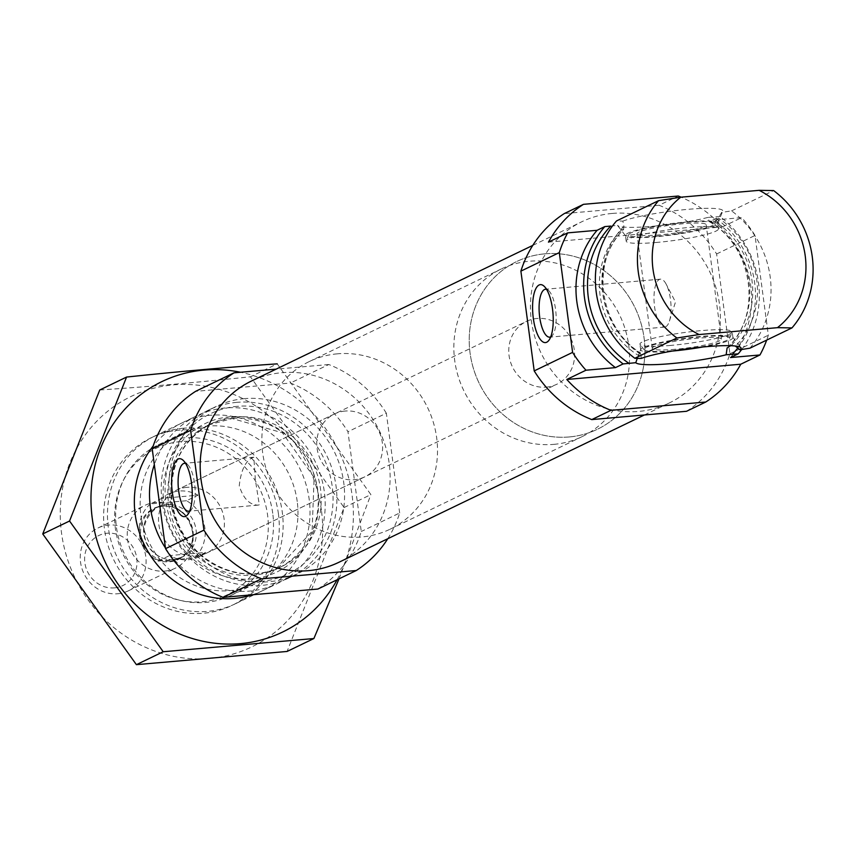 <?xml version="1.0" encoding="UTF-8"?>
<svg xmlns="http://www.w3.org/2000/svg" width="855" height="855" viewBox="0 0 855 855"><rect width="100%" height="100%" fill="white"/><g stroke="black" fill="none" stroke-linecap="round" stroke-linejoin="round"><path stroke-width="0.64" stroke-dasharray="4.28 3.21" d="M189.735 510.927A24.047 8.315 -95 0 0 189.789 510.905A24.047 8.315 -95 0 0 191.638 509.249A24.047 8.315 -95 0 0 194.908 486.527A24.047 8.315 -95 0 0 187.726 464.714A24.047 8.315 -95 0 0 185.567 463.389M259.3 504.813L258.06 505.123C249.607 505.027 243.333 498.593 239.24 485.822C241.142 469.32 246.005 459.787 253.85 457.222L255.324 479.634L259.3 504.813M749.91 348.188A93.056 86.59 64.3 0 0 731.581 210.854L721.599 212.446L718.371 218.068L715.058 221.456L709.404 221.712L707.833 217.437L719.867 216.507L712.194 220.205L741.648 217.619A116.323 108.232 64.3 0 1 755.018 235.456L768.335 335.224A116.323 108.232 64.3 0 1 766.679 340.108M610.727 226.073L617.46 225.357L625.593 235.82A46.533 5.664 -7.6 0 1 625.422 235.446A46.533 5.664 -7.6 0 1 670.79 223.679A46.533 5.664 -7.6 0 1 717.666 223.134A46.533 5.664 -7.6 0 1 717.602 223.55A46.533 5.664 -7.6 0 1 656.18 236.696A46.533 5.664 -7.6 0 1 625.593 235.82M707.833 217.437A53.245 6.487 -7.6 0 1 652.44 226.319A53.245 6.487 -7.6 0 1 617.46 225.357L621.542 229.91L623.765 229.3C590.089 260.935 598.789 327.412 640.641 353.019M641.164 358.448L641.015 354.462L639.989 353.158L637.285 358.352M730.565 345.709L731.559 345.131L735.46 346.179A82.411 76.672 64.3 0 0 718.371 218.068M640.63 353.03L639.989 353.158A79.686 74.139 64.3 0 1 623.487 229.493L623.926 226.351L622.846 221.114L616.508 220.943M622.846 221.114A53.245 6.487 -7.6 0 1 683.583 209.742A53.245 6.487 -7.6 0 1 722.721 211.271A53.245 6.487 -7.6 0 1 721.599 212.446M731.581 210.854L773.636 190.579M730.512 357.54A93.056 86.59 64.3 0 0 712.194 220.205M686.554 411.287A116.323 108.232 64.3 0 0 729.935 353.746L716.618 253.967A116.323 108.232 64.3 0 0 659.066 205.275L678.272 196.019M659.066 205.275L564.268 213.59M729.935 353.746L768.335 335.224M548.461 242.136L722.443 226.885A116.323 108.232 64.3 0 0 681.093 197.174M722.443 226.885L741.648 217.619M716.618 253.967L755.018 235.456M741.691 349.513A93.056 86.59 64.3 0 0 719.867 216.507M612.201 213.44A100.623 93.623 64.3 0 0 581.71 221.798A100.623 93.623 64.3 0 0 541.087 353.094A100.623 93.623 64.3 0 0 669.112 403.068A100.623 93.623 64.3 0 0 715.902 287.622A100.623 93.623 64.3 0 0 612.201 213.44M180.768 441.554A81.428 75.764 64.3 0 0 130.89 567.506A81.428 75.764 64.3 0 0 262.72 555.942A81.428 75.764 64.3 0 0 180.768 441.554M186.882 487.339A34.895 32.469 64.3 0 0 176.301 490.236A34.895 32.469 64.3 0 0 162.215 535.775A34.895 32.469 64.3 0 0 206.611 553.1A34.895 32.469 64.3 0 0 222.845 513.064A34.895 32.469 64.3 0 0 186.882 487.339M183.088 428.259A93.056 86.59 64.3 0 0 154.883 435.997A93.056 86.59 64.3 0 0 117.306 557.428A93.056 86.59 64.3 0 0 235.713 603.641A93.056 86.59 64.3 0 0 278.987 496.873A93.056 86.59 64.3 0 0 183.088 428.259M165.453 548.002A93.056 86.59 64.3 0 0 277.768 583.367A93.056 86.59 64.3 0 0 321.042 476.598A93.056 86.59 64.3 0 0 225.132 407.985A93.056 86.59 64.3 0 0 196.939 415.712A93.056 86.59 64.3 0 0 154.328 464.671M236.846 402.342A93.056 86.59 64.3 0 0 208.641 410.069A93.056 86.59 64.3 0 0 171.075 531.5A93.056 86.59 64.3 0 0 289.482 577.723A93.056 86.59 64.3 0 0 332.755 470.955A93.056 86.59 64.3 0 0 236.846 402.342M244.53 398.633A93.056 86.59 64.3 0 0 216.326 406.371A93.056 86.59 64.3 0 0 178.748 527.792A93.056 86.59 64.3 0 0 297.166 574.015A93.056 86.59 64.3 0 0 340.429 467.247A93.056 86.59 64.3 0 0 244.53 398.633M317.889 589.042A116.323 108.232 64.3 0 0 361.27 531.5L347.953 431.722A116.323 108.232 64.3 0 0 290.401 383.029L195.603 391.344M387.764 538.725A116.323 108.232 64.3 0 0 399.67 512.979L361.27 531.5M399.67 512.979L386.353 413.211L347.953 431.722M386.353 413.211A116.323 108.232 64.3 0 0 328.801 364.519L290.401 383.029M328.801 364.519L276.133 369.136M338.847 562.312A100.623 93.623 64.3 0 0 385.637 446.866A100.623 93.623 64.3 0 0 281.936 372.684A100.623 93.623 64.3 0 0 251.445 381.041M672.201 351.074A46.533 5.664 -7.6 0 1 671.453 351.138A46.533 5.664 -7.6 0 1 640.694 349.887A46.533 5.664 -7.6 0 1 640.748 349.481A46.533 5.664 -7.6 0 1 645.589 346.585A46.533 5.664 -7.6 0 1 695.489 336.988A46.533 5.664 -7.6 0 1 732.767 337.201A46.533 5.664 -7.6 0 1 732.938 337.586A46.533 5.664 -7.6 0 1 702.831 346.991M670.683 345.42A46.533 5.664 -7.6 0 1 640.096 344.554A46.533 5.664 -7.6 0 1 639.925 344.17A46.533 5.664 -7.6 0 1 685.304 332.403A46.533 5.664 -7.6 0 1 732.169 331.858A46.533 5.664 -7.6 0 1 732.104 332.274A46.533 5.664 -7.6 0 1 670.683 345.42M678.945 349.984A43.178 5.258 -7.6 0 1 672.564 350.603A43.178 5.258 -7.6 0 1 644.178 349.802A43.178 5.258 -7.6 0 1 686.116 338.527A43.178 5.258 -7.6 0 1 729.55 338.409A43.178 5.258 -7.6 0 1 696.045 347.696M675.29 349.289A34.895 4.254 -7.6 0 1 652.215 348.348A34.895 4.254 -7.6 0 1 686.255 339.521A34.895 4.254 -7.6 0 1 721.406 339.125A34.895 4.254 -7.6 0 1 675.29 349.289M660.017 234.847A34.895 4.254 -7.6 0 1 636.954 233.907A34.895 4.254 -7.6 0 1 670.983 225.079A34.895 4.254 -7.6 0 1 706.134 224.673A34.895 4.254 -7.6 0 1 660.017 234.847M657.292 236.162A43.178 5.258 -7.6 0 1 628.81 234.612A43.178 5.258 -7.6 0 1 670.844 224.074A43.178 5.258 -7.6 0 1 714.182 223.219A43.178 5.258 -7.6 0 1 657.292 236.162M656.939 242.414A46.533 5.664 -7.6 0 1 626.181 241.163A46.533 5.664 -7.6 0 1 626.245 240.747A46.533 5.664 -7.6 0 1 671.56 229.397A46.533 5.664 -7.6 0 1 718.253 228.477A46.533 5.664 -7.6 0 1 718.424 228.862A46.533 5.664 -7.6 0 1 656.939 242.414M665.682 326.781A24.047 8.315 -95 0 0 669.422 321.106A24.047 8.315 -95 0 0 666.184 284.213A24.047 8.315 -95 0 0 660.423 279.168A24.047 8.315 -95 0 0 654.246 303.846A24.047 8.315 -95 0 0 664.624 327.07A24.047 8.315 -95 0 0 665.682 326.781M550.716 336.881A24.047 8.315 -95 0 0 550.77 336.849A24.047 8.315 -95 0 0 552.619 335.192A24.047 8.315 -95 0 0 555.9 312.47A24.047 8.315 -95 0 0 548.718 290.657A24.047 8.315 -95 0 0 546.548 289.332M345.099 411.052A34.895 32.469 64.3 0 0 334.519 413.948A34.895 32.469 64.3 0 0 320.433 459.488A34.895 32.469 64.3 0 0 364.839 476.812A34.895 32.469 64.3 0 0 381.063 436.777A34.895 32.469 64.3 0 0 345.099 411.052M337.458 353.82A93.056 86.59 64.3 0 0 309.264 361.558A93.056 86.59 64.3 0 0 271.687 482.99A93.056 86.59 64.3 0 0 390.094 529.213A93.056 86.59 64.3 0 0 433.367 422.434A93.056 86.59 64.3 0 0 337.458 353.82M544.838 253.839A93.056 86.59 64.3 0 0 516.634 261.566A93.056 86.59 64.3 0 0 479.067 382.997A93.056 86.59 64.3 0 0 597.474 429.221A93.056 86.59 64.3 0 0 640.748 322.453A93.056 86.59 64.3 0 0 544.838 253.839M321.405 510.275A139.012 129.34 64.3 0 0 110.69 408.925A139.012 129.34 64.3 0 0 142.293 645.803A139.012 129.34 64.3 0 0 321.405 510.275M278.452 514.047A93.056 86.59 64.3 0 0 137.388 446.192A93.056 86.59 64.3 0 0 158.549 604.774A93.056 86.59 64.3 0 0 278.452 514.047M99.757 389.987C146.836 386.855 197.056 382.452 250.43 376.788L344.095 507.517L287.077 651.457M344.095 507.517L370.888 494.596L277.234 363.867L250.43 376.788M339.007 578.856L370.888 494.596M252.353 594.781A93.056 86.59 64.3 0 0 309.168 499.235A93.056 86.59 64.3 0 0 245.075 419.645A93.056 86.59 64.3 0 0 153.152 446.054M337.094 579.776A139.012 129.34 64.3 0 0 352.121 495.462A139.012 129.34 64.3 0 0 240.501 372.256M272.734 513.31A83.619 77.794 64.3 0 0 158.261 444.846A83.619 77.794 64.3 0 0 124.499 553.955A83.619 77.794 64.3 0 0 230.893 595.486A83.619 77.794 64.3 0 0 272.734 513.31M297.219 501.511A83.619 77.794 64.3 0 0 182.746 433.047A83.619 77.794 64.3 0 0 148.984 542.145A83.619 77.794 64.3 0 0 255.378 583.676A83.619 77.794 64.3 0 0 297.219 501.511M546.27 387.133A34.895 32.469 64.3 0 0 556.851 384.237A34.895 32.469 64.3 0 0 570.937 338.698A34.895 32.469 64.3 0 0 526.541 321.362A34.895 32.469 64.3 0 0 510.307 361.409A34.895 32.469 64.3 0 0 546.27 387.133M205.628 552.405A34.895 32.469 -115.7 0 1 198.937 556.808A34.895 32.469 -115.7 0 1 188.357 559.704A34.895 32.469 -115.7 0 1 169.568 555.568L205.628 552.405L194.106 557.962A34.895 32.469 64.3 0 0 186.476 500.731L197.997 495.184L161.926 498.337A34.895 32.469 -115.7 0 1 168.627 493.934A34.895 32.469 -115.7 0 1 197.997 495.184M186.476 500.731L150.405 503.894L161.926 498.337M150.405 503.894A34.895 32.469 64.3 0 0 158.047 561.115L169.568 555.568M158.047 561.115L194.106 557.962M553.912 444.354A93.056 86.59 64.3 0 0 582.116 436.627A93.056 86.59 64.3 0 0 619.683 315.196A93.056 86.59 64.3 0 0 501.276 268.972A93.056 86.59 64.3 0 0 458.002 375.74A93.056 86.59 64.3 0 0 553.912 444.354M569.27 436.948A93.056 86.59 64.3 0 0 597.474 429.221A93.056 86.59 64.3 0 0 635.051 307.789A93.056 86.59 64.3 0 0 516.634 261.566A93.056 86.59 64.3 0 0 473.371 368.334A93.056 86.59 64.3 0 0 569.27 436.948M114.452 587.866A27.766 25.832 64.3 0 0 131.467 544.924A27.766 25.832 64.3 0 0 86.515 548.867A27.766 25.832 64.3 0 0 114.452 587.866M117.755 593.755A34.895 32.469 64.3 0 0 128.325 590.848A34.895 32.469 64.3 0 0 142.422 545.319A34.895 32.469 64.3 0 0 98.015 527.984A34.895 32.469 64.3 0 0 81.791 568.019A34.895 32.469 64.3 0 0 117.755 593.755M164.748 571.087A34.895 32.469 64.3 0 0 175.328 568.19A34.895 32.469 64.3 0 0 192.984 535.743A34.895 32.469 64.3 0 0 181.399 511.707A34.895 32.469 64.3 0 0 145.008 505.326A34.895 32.469 64.3 0 0 128.784 545.362A34.895 32.469 64.3 0 0 164.748 571.087M727.594 347.568A79.686 74.139 64.3 0 0 710.858 222.076M737.79 347.996A88.995 82.796 64.3 0 0 713.936 217.02M621.542 229.91A79.686 74.139 64.3 0 0 638.279 355.391L640.748 349.481M731.559 345.131A79.686 74.139 64.3 0 0 715.058 221.456M623.926 226.351A82.411 76.672 64.3 0 0 641.015 354.462M230.048 416.77A82.411 76.672 64.3 0 0 179.561 544.24A82.411 76.672 64.3 0 0 312.994 532.537A82.411 76.672 64.3 0 0 230.048 416.77M232.581 418.405A79.686 74.139 64.3 0 0 208.428 425.021A79.686 74.139 64.3 0 0 176.258 528.999A79.686 74.139 64.3 0 0 277.651 568.575A79.686 74.139 64.3 0 0 314.693 477.154A79.686 74.139 64.3 0 0 232.581 418.405M235.531 416.984A79.686 74.139 64.3 0 0 211.388 423.599A79.686 74.139 64.3 0 0 179.208 527.578A79.686 74.139 64.3 0 0 280.6 567.154A79.686 74.139 64.3 0 0 317.654 475.733A79.686 74.139 64.3 0 0 235.531 416.984M237.38 406.339A88.995 82.796 64.3 0 0 182.863 543.983A88.995 82.796 64.3 0 0 326.941 531.35A88.995 82.796 64.3 0 0 237.38 406.339M173.618 559.501A27.916 25.971 64.3 0 0 182.083 557.182A27.916 25.971 64.3 0 0 193.348 520.759A27.916 25.971 64.3 0 0 157.833 506.887A27.916 25.971 64.3 0 0 144.848 538.917A27.916 25.971 64.3 0 0 173.618 559.501M169.835 561.767A28.343 26.366 64.3 0 0 192.77 533.071A28.343 26.366 64.3 0 0 183.355 513.545A28.343 26.366 64.3 0 0 140.412 524.639A28.343 26.366 64.3 0 0 169.835 561.767M170.573 560.976A27.916 25.971 64.3 0 0 179.026 558.657A27.916 25.971 64.3 0 0 190.302 522.223A27.916 25.971 64.3 0 0 154.776 508.362A27.916 25.971 64.3 0 0 141.802 540.392A27.916 25.971 64.3 0 0 170.573 560.976M253.85 457.222L184.53 463.292M258.06 505.123L188.731 511.205M709.404 221.712C753.426 246.721 762.767 316.286 727.092 347.974M235.713 603.641L277.768 583.367M154.883 435.997L196.939 415.712M208.428 425.021L232.175 418.523L282.364 432.769L314.138 477.475L312.086 531.286L277.651 568.575L280.6 567.154C253.978 578.782 228.135 575.287 203.073 556.68C185.717 542.294 175.371 523.859 172.026 501.383C169.108 465.505 182.233 439.577 211.388 423.599L208.428 425.021M289.482 577.723L297.166 574.015M208.641 410.069L216.326 406.371M644.424 414.974L669.112 403.068M532.793 245.385L581.71 221.798M732.767 337.201L740.922 347.696M717.602 223.55L722.721 211.271M732.938 337.586L732.169 331.858M640.694 349.887L639.925 344.17M729.55 338.409L732.104 332.274M644.178 349.802L640.096 344.554M721.406 339.125L706.134 224.673M652.215 348.348L636.954 233.907M628.81 234.612L626.245 240.747M714.182 223.219L718.253 228.477M718.424 228.862L717.666 223.134M626.181 241.163L625.422 235.446M187.726 464.714L183.248 460.407M191.638 509.249L187.972 514.272M669.422 321.106L675.493 301.986L666.184 284.213M660.423 279.168L545.522 289.247M664.624 327.07L549.722 337.148M548.718 290.657L544.24 286.35M552.619 335.192L548.963 340.215M206.611 553.1L364.839 476.812M176.301 490.236L334.519 413.948M390.094 529.213L582.116 436.627M309.264 361.558L501.276 268.972M230.893 595.486L255.378 583.676M158.261 444.846L182.746 433.047M198.937 556.808L556.851 384.237M168.627 493.934L526.541 321.362M192.984 535.743L192.77 533.071C193.145 545.062 188.56 553.591 179.026 558.657L182.083 557.182L173.928 559.416C151.656 562.633 128.56 528.711 157.833 506.887L154.776 508.362C164.684 504.055 174.206 505.786 183.355 513.545L181.399 511.707M128.325 590.848L175.328 568.19M98.015 527.984L145.008 505.326"/><path stroke-width="1.28" d="M185.567 463.389A24.047 8.315 -95 0 0 184.53 463.292A24.047 8.315 -95 0 0 178.353 487.97A24.047 8.315 -95 0 0 188.731 511.205A24.047 8.315 -95 0 0 189.735 510.927M585.985 370.215L615.44 367.629A93.056 86.59 64.3 0 1 597.111 230.294L567.667 232.881A116.323 108.232 64.3 0 0 559.298 252.61L572.604 352.388A116.323 108.232 64.3 0 0 585.985 370.215L566.79 379.47L740.761 364.219L759.967 354.964L730.512 357.54L738.196 353.842L726.162 354.772L727.092 347.974L730.565 345.709M637.285 358.352L635.778 362.691L623.124 363.931L615.44 367.629M735.46 346.179L739.928 349.791L749.91 348.188L791.965 327.914A93.056 86.59 64.3 0 0 773.636 190.579L759.144 190.334L680.73 197.206A81.428 75.764 64.3 0 0 699.059 334.551L676.882 338.003L634.838 358.277L641.164 358.448A53.245 6.487 172.4 0 1 698.268 347.451A53.245 6.487 172.4 0 1 740.922 347.696A53.245 6.487 172.4 0 1 739.928 349.791M680.73 197.206L658.564 200.668L616.508 220.943A93.056 86.59 64.3 0 0 634.838 358.277M635.778 362.691A53.245 6.487 172.4 0 0 670.758 363.653A53.245 6.487 172.4 0 0 726.162 354.772M759.967 354.964A116.323 108.232 64.3 0 0 766.679 340.108M681.093 197.174A116.323 108.232 64.3 0 0 678.272 196.019L583.473 204.334L564.268 213.59A116.323 108.232 64.3 0 0 520.887 271.131L534.204 370.899A116.323 108.232 64.3 0 0 591.756 419.591L610.962 410.336L705.76 402.021A116.323 108.232 64.3 0 0 740.761 364.219M591.756 419.591L686.554 411.287L705.76 402.021M583.473 204.334A116.323 108.232 64.3 0 0 548.461 242.136L567.667 232.881M520.887 271.131L559.298 252.61M534.204 370.899L572.604 352.388M566.79 379.47A116.323 108.232 64.3 0 0 610.962 410.336M738.196 353.842A93.056 86.59 64.3 0 0 741.691 349.513M597.111 230.294L604.795 226.596A93.056 86.59 64.3 0 0 623.124 363.931M604.795 226.596L610.727 226.073A88.995 82.796 64.3 0 0 629.056 363.407M658.564 200.668A93.056 86.59 64.3 0 0 676.882 338.003M791.965 327.914L777.473 327.668A81.428 75.764 64.3 0 0 759.144 190.334M777.473 327.668L699.059 334.551M154.328 464.671A93.056 86.59 64.3 0 0 165.453 548.002M276.133 369.136L234.003 372.833A116.323 108.232 64.3 0 0 190.622 430.364L203.939 530.143A116.323 108.232 64.3 0 0 261.491 578.835L223.091 597.346L317.889 589.042L356.289 570.52A116.323 108.232 64.3 0 0 387.764 538.725M261.491 578.835L356.289 570.52M234.003 372.833L195.603 391.344A116.323 108.232 64.3 0 0 152.222 448.886L165.539 548.654A116.323 108.232 64.3 0 0 223.091 597.346M190.622 430.364L152.222 448.886M185.738 516.27A29.081 10.057 -95 0 0 187.972 514.272A29.081 10.057 -95 0 0 191.937 486.784A29.081 10.057 -95 0 0 183.248 460.407A29.081 10.057 -95 0 0 171.673 484.956A29.081 10.057 -95 0 0 185.738 516.27M203.939 530.143L165.539 548.654M532.793 245.385L251.445 381.041A100.623 93.623 64.3 0 0 210.822 512.337A100.623 93.623 64.3 0 0 338.847 562.312L644.424 414.974M546.73 342.224A29.081 10.057 -95 0 0 548.963 340.215A29.081 10.057 -95 0 0 552.929 312.727A29.081 10.057 -95 0 0 544.24 286.35A29.081 10.057 -95 0 0 532.654 310.91A29.081 10.057 -95 0 0 546.73 342.224M702.831 346.991A46.533 5.664 -7.6 0 1 672.201 351.074M696.045 347.696A43.178 5.258 -7.6 0 1 678.945 349.984M546.548 289.332A24.047 8.315 -95 0 0 545.522 289.247A24.047 8.315 -95 0 0 539.334 313.924A24.047 8.315 -95 0 0 549.722 337.148A24.047 8.315 -95 0 0 550.716 336.881M313.881 638.535L287.077 651.457L136.415 664.666L42.75 533.937L99.757 389.987L126.561 377.066L69.554 521.016L163.209 651.745L313.881 638.535L339.007 578.856M136.415 664.666L163.209 651.745M277.234 363.867C230.166 366.998 179.935 371.401 126.561 377.066M42.75 533.937L69.554 521.016M153.152 446.054A93.056 86.59 64.3 0 0 151.057 556.498A93.056 86.59 64.3 0 0 252.353 594.781M240.501 372.256A139.012 129.34 64.3 0 0 95.418 463.987A139.012 129.34 64.3 0 0 173.202 631.086A139.012 129.34 64.3 0 0 337.094 579.776M732.265 354.355A88.995 82.796 64.3 0 0 737.79 347.996"/></g></svg>
